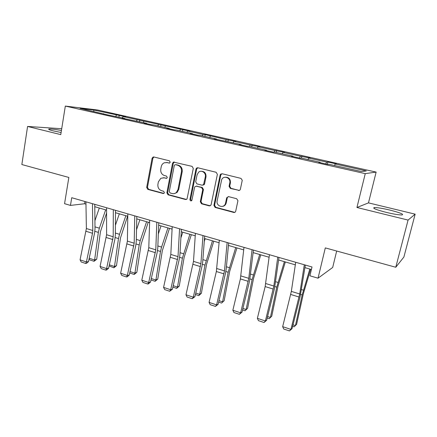 <?xml version="1.0" encoding="UTF-8"?>
<svg xmlns="http://www.w3.org/2000/svg" width="437" height="437" viewBox="0 0 437 437"><rect width="100%" height="100%" fill="white"/><g stroke="black" fill="none" stroke-linecap="round" stroke-linejoin="round"><path stroke-width="0.66" d="M170.222 162.203L169.403 160.794L153.851 156.976L153.174 156.987L152.103 158.249L146.685 187.402L147.81 189.39L163.165 193.509L163.984 193.345L164.405 192.646L163.596 191.237L161.592 190.701C158.828 189.636 157.604 187.495 157.921 184.283L158.38 181.847L160.849 178.269L164.033 177.848L166.781 178.263L167.3 177.488L166.486 176.078L164.47 175.565C161.69 174.521 160.461 172.38 160.778 169.141L161.242 166.688C161.657 164.793 162.679 163.493 164.301 162.782L166.934 162.602L169.567 163.056L170.222 162.203M390.028 210.115C382.599 208.362 377.371 207.509 374.356 207.548C372.111 208.11 376.033 209.705 386.128 212.338C393.677 214.13 398.976 215.004 402.024 214.966C404.154 214.338 400.155 212.721 390.028 210.115M61.431 130.483C55.373 129.39 51.266 128.899 49.102 129.008C47.841 129.232 49.288 129.871 53.44 130.92L61.109 132.504M61.71 128.724L27.575 126.451L21.85 164.541L68.849 177.455L64.556 203.675L70.461 205.412L84.587 203.751L85.969 204.15M415.15 214.157L368.484 202.877L356.936 207.493L408.076 220.079L415.15 214.157L403.892 257.043L395.769 267.253L325.303 247.899L318.043 278.189L332.683 267.46L336.676 251.024M408.076 220.079L395.769 267.253M238.411 190.461C239.41 190.603 240.071 190.171 240.388 189.161L242.256 180.279L240.967 178.378L222.072 173.735L220.357 174.483L220.139 175.046L213.906 205.357L215.124 207.444L233.762 212.442C234.751 212.601 235.406 212.18 235.718 211.18L237.936 200.692L236.663 198.726L228.589 196.634L226.683 197.764L225.492 203.374C224.11 208.87 215.791 206.259 217.156 200.791L221.696 179.602C223.793 174.931 231.053 177.897 229.769 182.939L229.07 186.299L230.31 188.407L239.312 190.423M318.043 278.189L309.92 275.796L312.007 266.98L71.734 197.71L70.461 205.412M356.936 207.493L365.256 173.636L65.326 106.082L97.604 109.998L376.137 172.091L365.256 173.636M27.575 126.451L60.77 134.618L65.326 106.082M193.296 168.42L192.105 166.371L173.456 162.083L172.533 163.296L166.874 192.793L168.032 194.815L185.561 199.518L187.014 199.059L193.296 168.42M197.835 167.781L216.157 172.282L217.38 174.363L211.049 205.035L209.29 205.882L201.506 203.789L200.31 201.725L202.757 189.587L201.55 187.522L196.415 186.2L194.973 186.637L194.563 187.468L191.827 200.545C190.729 201.228 190.095 200.873 189.937 199.474L195.973 169.081L196.606 168.043L197.835 167.781M361.399 171.544L329.094 164.296L327.739 164.361L318.759 162.34L320.19 162.291L301.612 158.123L300.039 158.134L291.353 156.184L292.992 156.189L275.01 152.152L273.24 152.109L264.827 150.219L266.663 150.273L249.248 146.368L247.287 146.28L239.143 144.45L241.164 144.549L214.261 138.857L216.446 138.999L200.086 135.328L197.786 135.153L190.139 133.432L192.488 133.624L176.619 130.057L174.166 129.844L166.748 128.178L169.245 128.402L153.84 124.944L151.251 124.692L144.052 123.076L146.685 123.338L122.021 118.127L124.785 118.422L107.415 114.844L80.102 108.387L93.747 110.026L119.219 115.428L125.758 116.892L123.141 116.597L189.909 131.22L187.67 131.024L203.068 134.465L205.215 134.634L226.306 139.66L235.849 141.479L233.899 141.359L250.243 145.013L259.857 146.837L258.07 146.761L274.917 150.525L284.596 152.366L282.985 152.327L300.356 156.211L310.106 158.063L308.675 158.074L326.597 162.078L327.897 162.034L336.419 163.941L335.19 164.001L366.31 170.954L361.399 171.544M325.762 163.913L326.597 162.078M307.97 159.549L308.675 158.074M320.19 162.662L320.19 162.291M299.476 158.008L300.356 156.211M282.242 153.775L282.985 152.327M293.008 156.555L292.992 156.189M274.075 152.131L274.917 150.525M257.3 148.176L258.07 146.761M266.696 150.639L266.663 150.273M223.946 205.964L223.651 205.887M249.461 146.417L250.243 145.013M233.101 142.741L233.899 141.359M241.213 144.915L241.164 144.549M225.497 141.036L226.306 139.66M209.618 137.469L210.443 136.115M216.512 139.359L216.446 138.999M202.238 135.809L203.068 134.465M186.817 132.351L187.67 131.024M192.564 133.979L192.488 133.624M179.651 130.739L180.508 129.423M164.673 127.375L165.541 126.075M169.332 128.757L169.245 128.402M157.708 125.812L158.587 124.523M143.15 122.546L144.046 121.273M146.783 123.693L146.685 123.338M136.382 121.027L137.284 119.76M122.234 117.848L123.141 116.597M124.895 118.771L124.785 118.422M115.652 116.368L116.564 115.128M93.747 110.026L93.906 111.49M368.484 202.877L376.137 172.091M94.785 206.706L106.573 210.126M115.472 212.704L127.779 216.271M136.759 218.877L149.601 222.597M158.675 225.23L172.08 229.114M181.24 231.768L195.235 235.827M204.483 238.509L219.106 242.748M228.442 245.452L243.72 249.882M253.143 252.619L269.116 257.246M278.631 260.004L295.325 264.844M304.933 267.63L311.412 269.509M84.964 201.523L84.587 203.751M103.635 113.991L103.514 113.647M334.518 165.508L335.19 164.001M118.924 117.105L119.219 115.428M139.512 121.726L139.818 120.028M160.679 126.479L161.002 124.764M182.458 131.368L182.792 129.631M204.866 136.399L205.215 134.634M227.934 141.583L228.305 139.791M251.696 146.914L252.083 145.106M276.179 152.415L276.583 150.574M301.41 158.123L301.841 156.217M327.368 164.274L327.897 162.034M169.572 163.05L166.202 162.488M163.061 177.712L166.721 178.296M153.933 156.992L152.89 158.249L147.477 187.331L148.607 189.314L163.886 193.411M174.363 162.012L173.287 163.28L167.633 192.712L168.786 194.722L186.484 199.452M175.532 164.727L174.876 164.798L174.265 165.628L169.277 191.553L170.086 192.968L172.227 193.536C173.74 193.902 175.111 193.569 176.33 192.548L177.99 189.56L181.459 171.757C181.792 168.469 180.536 166.3 177.695 165.262L175.767 164.722M174.254 193.596L177.067 192.46L178.728 189.483L177.99 189.56M176.275 164.711L178.433 165.241C181.273 166.278 182.524 168.442 182.191 171.725L178.728 189.483M196.268 186.167L202.244 187.446L203.445 189.505L200.998 201.615L202.194 203.675L210.263 205.811M197.792 167.77L196.677 169.048L190.652 199.37L191.521 200.812M205.314 176.903C206.313 172.866 201.386 169.512 198.54 172.265L197.076 174.844L195.689 181.808L196.885 183.868L202.02 185.184L203.56 184.649L205.314 176.903L205.996 176.854C206.166 173.254 204.603 171.391 201.299 171.271M202.872 185.146L204.248 184.578L204.587 183.84L203.899 183.906M205.996 176.854L204.587 183.84M225.481 177.203C228.939 177.275 230.583 179.165 230.403 182.874L229.704 186.228L230.944 188.325L239.028 190.374M222.542 206.384C224.323 206.111 225.519 205.068 226.131 203.26L226.224 202.899L225.579 203.014M228.294 196.584L227.322 197.661L226.224 202.899M221.941 173.708L220.794 175.002L214.572 205.237L215.785 207.318L234.8 212.36M94.927 220.707L99.308 208.017M89.214 258.251L94.621 260.015L98.347 232.391L99.357 228.185L105.667 209.858M94.064 261.299L94.621 260.015L96.708 259.217L94.064 261.299L89.689 259.868L89.061 258.966M106.579 213.032L100.439 231.73L96.708 259.217M92.48 203.691L92.797 230.501L92.507 233.282L86.406 261.938L88.493 261.637L94.567 233.134L95.009 228.988L94.758 204.347M85.931 201.801L86.379 228.535L80.058 259.846L86.406 261.938L85.674 263.451L81.233 261.982L80.058 259.846M88.493 261.637L86.51 263.325L85.674 263.451M115.401 225.284L119.317 213.819M109.343 264.822L114.494 266.504L118.487 238.575L119.52 234.308L125.845 215.709M113.866 267.788L114.494 266.504L116.504 265.663L113.866 267.788L109.103 265.92M127.582 216.217L120.503 237.87L116.504 265.663M136.519 229.742L139.884 219.778M130.035 271.579L134.913 273.174L139.195 244.928L140.25 240.601L146.592 221.728M134.219 274.458L134.913 273.174L136.847 272.284L134.219 274.458L129.723 272.983M148.241 222.204L141.124 244.179L136.847 272.284M113.314 209.694L113.205 236.761L106.595 268.597L108.595 268.258L114.855 239.389L115.346 235.193L115.488 210.323M106.573 207.755L106.601 234.735L100.062 266.444L106.595 268.597L105.792 270.11L101.231 268.602L100.062 266.444M108.595 268.258L106.595 269.968L105.792 270.11M134.754 215.878L134.192 243.196L127.353 275.447L129.265 275.059L135.721 245.818L136.257 241.579L136.814 216.473M127.812 213.879L127.396 241.115L120.634 273.229L127.353 275.447L126.484 276.96L121.792 275.408L120.634 273.229M129.265 275.059L127.254 276.801L126.484 276.96M158.325 234.008L161.024 225.907M151.317 278.533L155.911 280.035L160.494 251.461L161.57 247.08L167.928 227.912M155.14 281.313L155.911 280.035L157.757 279.09L155.14 281.313L151 279.959M169.48 228.36L162.335 250.663L157.757 279.09M156.828 222.242L155.785 249.822L148.706 282.488L150.525 282.056L157.183 252.428L157.773 248.145L158.768 222.799M149.683 220.182L148.793 247.681L141.796 280.21L148.706 282.488L147.766 284.006L142.937 282.406L141.796 280.21M150.525 282.056L148.498 283.832L147.766 284.006M180.885 237.974L182.775 232.216M173.221 285.689L177.504 287.087L182.404 258.185L189.877 234.276M176.657 288.365L177.504 287.087L179.257 286.093L176.657 288.365L172.888 287.131M191.324 234.696L184.146 257.338L179.257 286.093M197.371 167.742L197.251 168.059M179.563 228.797L178.012 256.639L170.681 289.736L172.402 289.256L179.274 259.234L179.913 254.902L181.377 229.321M172.205 226.672L170.818 254.432L163.569 287.388L170.681 289.736L169.671 291.255L164.7 289.611L163.569 287.388M172.402 289.256L169.671 291.255M204.259 241.475L205.155 238.706M195.765 293.052L199.725 294.347L204.953 265.106L212.469 240.825M198.797 295.614L199.725 294.347L201.381 293.298L198.797 295.614L195.426 294.511M213.802 241.213L206.597 264.21L201.381 293.298M220.843 173.959L220.406 175.029M202.992 235.554L200.9 263.658L193.307 297.198L194.924 296.668L202.02 266.242L202.713 261.861L204.669 236.035M195.405 233.363L193.493 261.386L185.982 294.784L193.307 297.198L192.22 298.722L187.102 297.029L185.982 294.784M194.924 296.668L192.22 298.722M218.986 300.64L222.597 301.814L228.174 272.229L235.729 247.566M221.581 303.081L224.148 300.711L221.581 303.081L218.637 302.12M236.941 247.921L229.715 271.279L224.148 300.711M227.147 242.513L224.481 270.891L216.615 304.884L218.118 304.305L225.443 273.464L226.197 269.028L228.677 242.956M219.325 240.257L216.359 271.514L209.072 302.399L216.615 304.884L215.441 306.408L210.17 304.665L209.072 302.399M218.118 304.305L215.441 306.408M242.912 308.451L246.151 309.511L252.1 279.571L259.687 254.514M245.042 310.773L247.588 308.347L245.042 310.773L242.551 309.953M260.774 254.831L253.52 278.566L247.588 308.347M252.062 249.696L248.79 278.347L240.634 312.81L242.011 312.171L249.582 280.904L253.438 250.095M243.988 247.369L240.388 278.926L232.855 310.243L240.634 312.81L239.372 314.329L233.942 312.531L232.855 310.243M242.011 312.171L239.372 314.329M267.575 316.508L270.416 317.437L276.752 287.136L284.372 261.67M269.214 318.688L271.738 316.208L269.214 318.688L267.198 318.027M285.334 261.949L278.052 286.071L271.738 316.208M277.768 257.109L273.857 286.038L265.396 320.977L266.646 320.277L274.469 288.573L278.975 257.459M269.438 254.705L265.161 286.574L257.377 318.333L265.396 320.977L264.041 322.495L258.442 320.643L257.377 318.333M266.646 320.277L264.041 322.495M293.008 324.817L295.428 325.603L302.175 294.937L309.828 269.05M292.621 326.357L294.123 326.849L296.619 324.309L303.338 293.806L310.641 269.285M304.31 264.762L299.716 293.964L290.938 329.4L292.047 328.64L300.143 296.483L305.343 265.057M295.712 262.282L291.337 291.397L282.663 326.668L290.938 329.4L289.485 330.918L283.706 329.006L282.663 326.668M292.047 328.64L289.485 330.918M167.699 162.586L166.934 162.602M166.644 178.329L166.049 178.372M164.798 177.799L164.033 177.848M163.853 193.427L163.165 193.509M148.607 189.314L147.81 189.39M147.477 187.331L146.685 187.402M152.89 158.249L152.103 158.249M169.458 163.094L168.966 163.105M186.288 199.414L185.561 199.518M168.786 194.722L168.032 194.815M167.633 192.712L166.874 192.793M173.287 163.28L172.533 163.296M182.191 171.725L181.459 171.757M178.433 165.241L177.695 165.262M209.968 205.761L209.29 205.882M202.194 203.675L201.506 203.789M200.998 201.615L200.31 201.725M203.445 189.505L202.757 189.587M202.244 187.446L201.55 187.522M197.12 186.124L196.415 186.2M190.652 199.37L189.937 199.474M196.677 169.048L195.973 169.081M230.944 188.325L230.31 188.407M229.704 186.228L229.07 186.299M230.403 182.874L229.769 182.939M227.284 197.808L226.645 197.912M234.385 212.306L233.762 212.442M215.785 207.318L215.124 207.444M214.572 205.237L213.906 205.357M220.794 175.002L220.139 175.046M94.873 231.326L98.347 232.391M94.987 226.858L99.357 228.185M92.797 230.501L86.379 228.535M92.507 233.282L86.094 231.299M115.177 237.559L118.487 238.575M115.357 233.041L119.52 234.308M136.054 243.966L139.195 244.928M136.306 239.405L140.25 240.601M113.205 236.761L106.601 234.735M112.877 239.569L106.289 237.531M134.192 243.196L127.396 241.115M133.831 246.036L127.052 243.944M157.538 250.554L160.494 251.461M157.855 245.955L161.57 247.08M155.785 249.822L148.793 247.681M155.392 252.69L148.416 250.538M179.645 257.338L182.404 258.185M180.039 252.69L183.507 253.744M178.012 256.639L170.818 254.432M177.586 259.545L170.403 257.327M202.407 264.325L204.953 265.106M202.883 259.627L206.084 260.599M200.9 263.658L193.493 261.386M200.436 266.597L193.039 264.314M225.853 271.519L228.174 272.229M226.415 266.778L229.332 267.663M224.481 270.891L216.845 268.553M223.979 273.862L216.359 271.514M250.013 278.932L252.1 279.571M250.663 274.141L253.285 274.939M248.79 278.347L240.918 275.933M248.243 281.352L240.388 278.926M274.922 286.574L276.752 287.136M275.671 281.734L277.97 282.433M273.857 286.038L265.734 283.547M273.262 289.076L265.161 286.574M300.612 294.456L302.175 294.937M301.464 289.573L303.425 290.168M299.716 293.964L291.337 291.397M299.077 297.045L290.714 294.462M374.127 208.482L374.356 207.548M49.02 129.56L49.102 129.008M153.9 156.987L153.174 156.987M174.205 162.072L173.456 162.083M177.067 192.46L176.33 192.548M204.248 184.578L203.56 184.649M197.311 168.01L196.606 168.043M226.131 203.26L225.492 203.374M227.322 197.661L226.683 197.764M221.013 174.439L220.357 174.483"/></g></svg>
